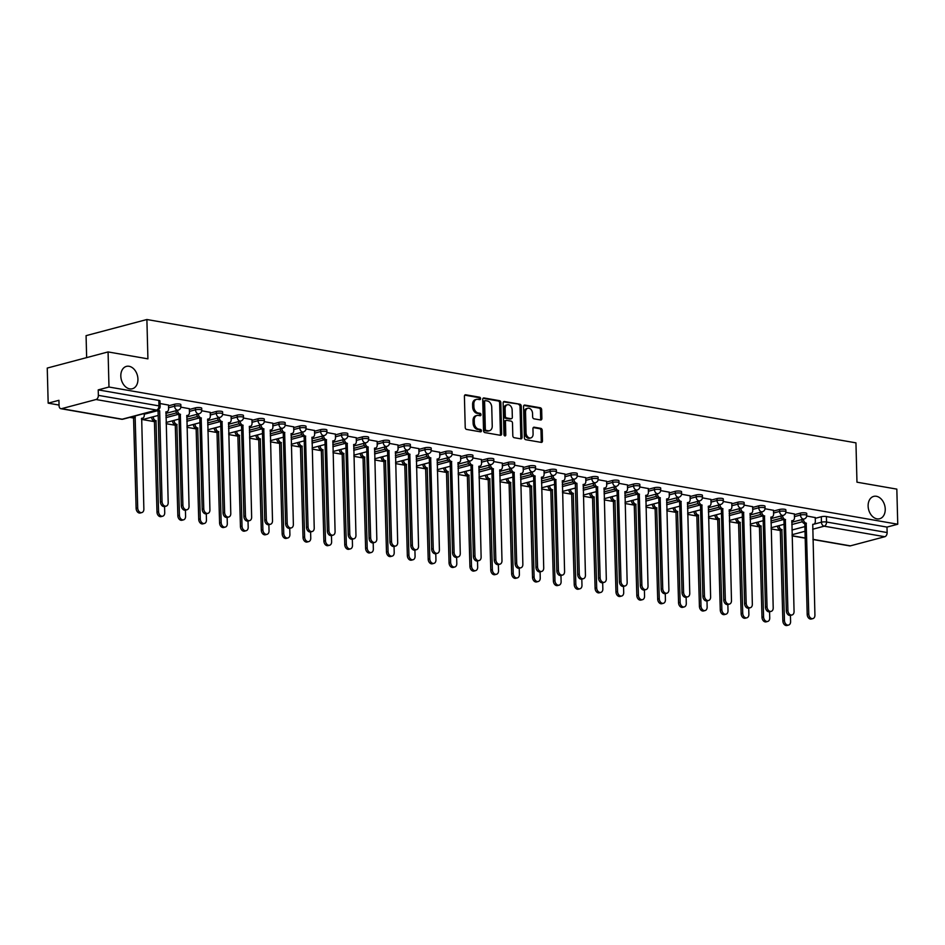 <?xml version="1.0" encoding="UTF-8"?>
<svg xmlns="http://www.w3.org/2000/svg" width="945" height="945" viewBox="0 0 945 945"><rect width="100%" height="100%" fill="white"/><g stroke="black" fill="none" stroke-linecap="round" stroke-linejoin="round"><path stroke-width="1.42" d="M480.58 398.577A1.24 0.898 75.1 0 0 479.623 397.207L465.672 394.786A1.772 1.276 75.1 0 0 464.408 396.286L465.223 427.459A1.772 1.276 75.1 0 0 466.582 429.42L480.532 431.841A1.24 0.898 75.1 0 0 480.473 429.42L478.666 429.101A5.682 4.075 75.1 0 1 474.319 422.828L474.248 420.23A5.682 4.075 75.1 0 1 476.989 415.469A5.682 4.075 75.1 0 1 478.3 415.422L480.107 415.741A1.24 0.898 75.1 0 0 480.048 413.308L478.241 413A5.682 4.075 75.1 0 1 473.894 406.728L473.823 404.129A5.682 4.075 75.1 0 1 476.575 399.369A5.682 4.075 75.1 0 1 477.886 399.322L479.694 399.629A1.24 0.898 75.1 0 0 480.58 398.577M479.221 399.558A1.24 0.898 75.1 0 0 478.406 397.538L464.739 395.152M480.06 431.759A1.24 0.898 75.1 0 0 479.257 429.739L477.449 429.42L478.666 429.101M479.647 415.658A1.24 0.898 75.1 0 0 478.832 413.638L477.024 413.319L478.241 413M868.124 506.083A11.576 8.316 75.1 0 0 879.653 518.758A11.576 8.316 75.1 0 0 885.241 509.06A11.576 8.316 75.1 0 0 873.712 496.385A11.576 8.316 75.1 0 0 868.124 506.083M120.818 376.086A11.576 8.316 75.1 0 0 132.347 388.761A11.576 8.316 75.1 0 0 137.935 379.063A11.576 8.316 75.1 0 0 126.406 366.388A11.576 8.316 75.1 0 0 120.818 376.086M540.623 419.97A1.772 1.276 75.1 0 0 541.887 418.47L541.662 409.728A1.772 1.276 75.1 0 0 540.304 407.767L524.818 405.074A1.772 1.276 75.1 0 0 523.542 406.574L524.369 437.736A1.772 1.276 75.1 0 0 525.727 439.697L541.213 442.39A1.772 1.276 75.1 0 0 542.477 440.89L542.206 430.329A1.772 1.276 75.1 0 0 540.847 428.368L534.22 427.211A1.772 1.276 75.1 0 0 532.945 428.723L533.086 433.956A4.749 3.414 75.1 0 1 530.795 437.937A4.749 3.414 75.1 0 1 526.058 432.739L525.526 412.221A4.749 3.414 75.1 0 1 527.818 408.24A4.749 3.414 75.1 0 1 532.543 413.437L532.637 416.863A1.772 1.276 75.1 0 0 533.996 418.824L540.623 419.97M96.024 399.522L61.602 408.665A3.615 2.386 -80.1 0 1 60.893 408.701A3.615 2.386 -80.1 0 1 59.074 405.783L58.933 400.314L48.171 403.161L47.25 368.066L108.073 351.93L147.916 358.852L146.888 319.516L855.946 442.851L856.973 482.186L896.829 489.12L897.75 524.227L108.982 387.025L98.221 389.883L98.363 395.353L158.949 405.889A3.615 0.791 -1.5 0 1 160.13 406.444L159.988 400.975A3.615 0.791 -1.5 0 0 158.807 400.42L158.949 405.889A3.615 2.386 -80.1 0 1 156.61 410.059L96.024 399.522A3.615 2.386 -80.1 0 0 98.363 395.353M108.073 351.93L108.982 387.025M500.838 402.617A1.772 1.276 75.1 0 0 499.48 400.668L483.994 397.963A1.772 1.276 75.1 0 0 482.718 399.475L483.533 430.636A1.772 1.276 75.1 0 0 484.891 432.597L500.389 435.291A1.772 1.276 75.1 0 0 501.653 433.79L500.838 402.617L499.621 402.948A1.772 1.276 75.1 0 0 498.263 400.987L483.049 398.341M504.406 401.519L519.892 404.212A1.772 1.276 75.1 0 1 521.25 406.173L522.065 437.346A1.772 1.276 75.1 0 1 520.801 438.846L514.174 437.689A1.772 1.276 75.1 0 1 512.816 435.728L512.485 423.088A1.772 1.276 75.1 0 0 511.127 421.127L506.721 420.371A1.772 1.276 75.1 0 0 505.457 421.872L505.799 435.031A1.24 0.898 75.1 0 1 503.968 434.712L503.13 403.019A1.772 1.276 75.1 0 1 504.406 401.519L503.626 401.719M791.792 524.558L802.399 521.735M815.251 518.332L821.299 516.726L821.441 522.195A3.615 0.791 -1.5 0 1 826.544 522.018L887.131 532.555A3.615 2.386 99.9 0 1 884.792 536.725L850.37 545.856A3.615 2.386 99.9 0 1 849.649 545.891L812.948 539.512M48.171 403.161L59.062 405.062M129.808 417.371L133.765 418.056M141.514 419.403L154.626 421.683M166.119 423.679L175.486 425.309M186.98 427.317L196.347 428.935M207.853 430.944L217.208 432.574M228.714 434.57L238.081 436.2M249.574 438.196L258.942 439.827M270.435 441.823L279.803 443.453M291.296 445.461L300.664 447.079M312.157 449.088L321.524 450.718M333.018 452.714L342.385 454.344M353.891 456.34L363.246 457.971M374.752 459.967L384.107 461.597M395.612 463.605L404.98 465.223M416.473 467.232L425.841 468.862M437.334 470.858L446.702 472.488M458.195 474.484L467.562 476.115M479.056 478.111L488.423 479.741M499.917 481.749L509.284 483.367M520.789 485.376L530.145 487.006M541.65 489.002L551.018 490.632M562.511 492.628L571.879 494.259M583.372 496.255L592.739 497.885M604.233 499.893L613.6 501.523M625.094 503.52L634.461 505.15M645.955 507.146L655.322 508.776M666.827 510.772L676.183 512.403M687.688 514.399L697.044 516.029M708.549 518.037L717.916 519.667M729.41 521.664L738.777 523.294M750.271 525.29L759.638 526.92M771.132 528.916L780.499 530.547M86.645 357.612L86.078 335.652L146.888 319.516M897.75 524.227L886.989 527.086L887.131 532.555M168.493 405.074L160.059 403.527M189.354 408.701L180.861 407.141M210.227 412.339L201.734 410.78M231.088 415.965L222.595 414.406M251.949 419.592L243.456 418.033M272.81 423.218L264.316 421.659M293.671 426.845L285.177 425.285M314.531 430.483L306.038 428.924M335.392 434.109L326.899 432.55M356.265 437.736L347.76 436.177M377.126 441.362L368.633 439.803M397.987 444.989L389.494 443.429M418.848 448.627L410.354 447.068M439.708 452.253L431.215 450.694M460.569 455.88L452.076 454.321M481.43 459.506L472.937 457.947M502.303 463.133L493.798 461.573M523.164 466.771L514.671 465.212M544.025 470.397L535.531 468.838M564.886 474.024L556.392 472.465M585.746 477.65L577.253 476.091M606.607 481.277L598.114 479.717M627.468 484.915L618.975 483.356M648.329 488.541L639.836 486.982M669.202 492.168L660.709 490.609M690.063 495.794L681.569 494.235M710.923 499.421L702.43 497.861M731.784 503.059L723.291 501.5M752.645 506.685L744.152 505.126M773.506 510.312L765.013 508.753M794.367 513.938L785.874 512.379M770.931 520.931L781.539 518.108M794.391 514.706L800.439 513.1L800.486 515.037A3.615 0.791 -1.5 0 1 804.455 514.73A3.615 0.791 -1.5 0 1 806.77 515.403L806.723 513.466A3.615 0.791 178.5 0 0 804.408 512.792A3.615 0.791 178.5 0 0 800.439 513.1M750.058 517.293L760.678 514.482M773.53 511.068L779.566 509.473L779.625 511.41A3.615 0.791 -1.5 0 1 783.594 511.103A3.615 0.791 -1.5 0 1 785.909 511.777L785.862 509.839A3.615 0.791 178.5 0 0 783.535 509.166A3.615 0.791 178.5 0 0 779.566 509.473M729.197 513.667L739.817 510.855M752.669 507.441L758.705 505.835L758.764 507.784A3.615 0.791 -1.5 0 1 762.733 507.477A3.615 0.791 -1.5 0 1 765.048 508.15L765.001 506.213A3.615 0.791 178.5 0 0 762.674 505.54A3.615 0.791 178.5 0 0 758.705 505.835M708.337 510.04L718.956 507.229M731.808 503.815L737.844 502.208L737.891 504.146A3.615 0.791 -1.5 0 1 741.872 503.85A3.615 0.791 -1.5 0 1 744.188 504.524L744.14 502.586A3.615 0.791 178.5 0 0 741.813 501.901A3.615 0.791 178.5 0 0 737.844 502.208M687.476 506.414L698.095 503.59M710.947 500.188L716.983 498.582L717.031 500.519A3.615 0.791 -1.5 0 1 721 500.212A3.615 0.791 -1.5 0 1 723.327 500.897L723.279 498.948A3.615 0.791 178.5 0 0 720.952 498.275A3.615 0.791 178.5 0 0 716.983 498.582M666.615 502.787L677.222 499.964M690.074 496.55L696.122 494.956L696.17 496.893A3.615 0.791 -1.5 0 1 700.139 496.586A3.615 0.791 -1.5 0 1 702.466 497.259L702.407 495.322A3.615 0.791 178.5 0 0 700.091 494.648A3.615 0.791 178.5 0 0 696.122 494.956M645.754 499.149L656.362 496.338M669.214 492.924L675.262 491.329L675.309 493.266A3.615 0.791 -1.5 0 1 679.278 492.959A3.615 0.791 -1.5 0 1 681.605 493.633L681.546 491.695A3.615 0.791 178.5 0 0 679.231 491.022A3.615 0.791 178.5 0 0 675.262 491.329M624.893 495.523L635.501 492.711M648.353 489.297L654.401 487.691L654.448 489.64A3.615 0.791 -1.5 0 1 658.417 489.333A3.615 0.791 -1.5 0 1 660.732 490.006L660.685 488.069A3.615 0.791 178.5 0 0 658.37 487.396A3.615 0.791 178.5 0 0 654.401 487.691M604.02 491.896L614.64 489.085M627.492 485.671L633.54 484.064L633.587 486.002A3.615 0.791 -1.5 0 1 637.556 485.706A3.615 0.791 -1.5 0 1 639.871 486.38L639.824 484.442A3.615 0.791 178.5 0 0 637.509 483.757A3.615 0.791 178.5 0 0 633.54 484.064M583.159 488.27L593.779 485.446M606.631 482.044L612.667 480.438L612.726 482.375A3.615 0.791 -1.5 0 1 616.695 482.068A3.615 0.791 -1.5 0 1 619.01 482.753L618.963 480.804A3.615 0.791 178.5 0 0 616.636 480.131A3.615 0.791 178.5 0 0 612.667 480.438M562.299 484.643L572.918 481.82M585.77 478.406L591.806 476.812L591.865 478.749A3.615 0.791 -1.5 0 1 595.834 478.442A3.615 0.791 -1.5 0 1 598.15 479.115L598.102 477.178A3.615 0.791 178.5 0 0 595.775 476.504A3.615 0.791 178.5 0 0 591.806 476.812M541.438 481.005L552.057 478.194M564.909 474.78L570.945 473.185L570.993 475.122A3.615 0.791 -1.5 0 1 574.962 474.815A3.615 0.791 -1.5 0 1 577.289 475.489L577.241 473.551A3.615 0.791 178.5 0 0 574.914 472.878A3.615 0.791 178.5 0 0 570.945 473.185M520.577 477.379L531.184 474.567M544.036 471.153L550.084 469.547L550.132 471.496A3.615 0.791 -1.5 0 1 554.101 471.189A3.615 0.791 -1.5 0 1 556.428 471.862L556.369 469.925A3.615 0.791 178.5 0 0 554.053 469.252A3.615 0.791 178.5 0 0 550.084 469.547M499.716 473.752L510.324 470.941M523.176 467.527L529.224 465.92L529.271 467.858A3.615 0.791 -1.5 0 1 533.24 467.562A3.615 0.791 -1.5 0 1 535.567 468.236L535.508 466.298A3.615 0.791 178.5 0 0 533.193 465.613A3.615 0.791 178.5 0 0 529.224 465.92M478.855 470.126L489.463 467.303M502.315 463.901L508.363 462.294L508.41 464.231A3.615 0.791 -1.5 0 1 512.379 463.924A3.615 0.791 -1.5 0 1 514.694 464.609L514.647 462.66A3.615 0.791 178.5 0 0 512.332 461.987A3.615 0.791 178.5 0 0 508.363 462.294M457.982 466.499L468.602 463.676M481.454 460.262L487.502 458.668L487.549 460.605A3.615 0.791 -1.5 0 1 491.518 460.298A3.615 0.791 -1.5 0 1 493.833 460.971L493.786 459.034A3.615 0.791 178.5 0 0 491.471 458.36A3.615 0.791 178.5 0 0 487.502 458.668M437.122 462.861L447.741 460.05M460.593 456.636L466.629 455.041L466.688 456.978A3.615 0.791 -1.5 0 1 470.657 456.671A3.615 0.791 -1.5 0 1 472.972 457.345L472.925 455.407A3.615 0.791 178.5 0 0 470.598 454.734A3.615 0.791 178.5 0 0 466.629 455.041M416.261 459.235L426.88 456.423M439.732 453.009L445.768 451.403L445.827 453.352A3.615 0.791 -1.5 0 1 449.796 453.045A3.615 0.791 -1.5 0 1 452.112 453.718L452.064 451.781A3.615 0.791 178.5 0 0 449.737 451.096A3.615 0.791 178.5 0 0 445.768 451.403M395.4 455.608L406.019 452.797M418.871 449.383L424.907 447.776L424.955 449.714A3.615 0.791 -1.5 0 1 428.924 449.418A3.615 0.791 -1.5 0 1 431.251 450.092L431.204 448.143A3.615 0.791 178.5 0 0 428.876 447.469A3.615 0.791 178.5 0 0 424.907 447.776M374.539 451.982L385.158 449.159M398.01 445.756L404.047 444.15L404.094 446.087A3.615 0.791 -1.5 0 1 408.063 445.78A3.615 0.791 -1.5 0 1 410.39 446.465L410.343 444.516A3.615 0.791 178.5 0 0 408.016 443.843A3.615 0.791 178.5 0 0 404.047 444.15M353.678 448.355L364.286 445.532M377.138 442.118L383.186 440.524L383.233 442.461A3.615 0.791 -1.5 0 1 387.202 442.154A3.615 0.791 -1.5 0 1 389.529 442.827L389.47 440.89A3.615 0.791 178.5 0 0 387.155 440.216A3.615 0.791 178.5 0 0 383.186 440.524M332.817 444.717L343.425 441.906M356.277 438.492L362.325 436.897L362.372 438.834A3.615 0.791 -1.5 0 1 366.341 438.527A3.615 0.791 -1.5 0 1 368.668 439.201L368.609 437.263A3.615 0.791 178.5 0 0 366.294 436.59A3.615 0.791 178.5 0 0 362.325 436.897M311.956 441.091L322.564 438.279M335.416 434.865L341.464 433.259L341.511 435.208A3.615 0.791 -1.5 0 1 345.48 434.901A3.615 0.791 -1.5 0 1 347.795 435.574L347.748 433.637A3.615 0.791 178.5 0 0 345.433 432.952A3.615 0.791 178.5 0 0 341.464 433.259M291.084 437.464L301.703 434.641M314.555 431.239L320.591 429.632L320.65 431.57A3.615 0.791 -1.5 0 1 324.619 431.274A3.615 0.791 -1.5 0 1 326.935 431.948L326.887 429.999A3.615 0.791 178.5 0 0 324.56 429.325A3.615 0.791 178.5 0 0 320.591 429.632M270.223 433.838L280.842 431.014M293.694 427.612L299.73 426.006L299.789 427.943A3.615 0.791 -1.5 0 1 303.758 427.636A3.615 0.791 -1.5 0 1 306.074 428.321L306.026 426.372A3.615 0.791 178.5 0 0 303.699 425.699A3.615 0.791 178.5 0 0 299.73 426.006M249.362 430.211L259.981 427.388M272.833 423.974L278.87 422.38L278.917 424.317A3.615 0.791 -1.5 0 1 282.898 424.01A3.615 0.791 -1.5 0 1 285.213 424.683L285.166 422.746A3.615 0.791 178.5 0 0 282.838 422.072A3.615 0.791 178.5 0 0 278.87 422.38M228.501 426.573L239.12 423.762M251.972 420.348L258.009 418.741L258.056 420.69A3.615 0.791 -1.5 0 1 262.025 420.383A3.615 0.791 -1.5 0 1 264.352 421.057L264.305 419.119A3.615 0.791 178.5 0 0 261.978 418.446A3.615 0.791 178.5 0 0 258.009 418.741M207.64 422.947L218.248 420.135M231.1 416.721L237.148 415.115L237.195 417.064A3.615 0.791 -1.5 0 1 241.164 416.757A3.615 0.791 -1.5 0 1 243.491 417.43L243.432 415.493A3.615 0.791 178.5 0 0 241.117 414.808A3.615 0.791 178.5 0 0 237.148 415.115M186.779 419.32L197.387 416.497M210.239 413.095L216.287 411.488L216.334 413.426A3.615 0.791 -1.5 0 1 220.303 413.13A3.615 0.791 -1.5 0 1 222.63 413.804L222.571 411.855A3.615 0.791 178.5 0 0 220.256 411.181A3.615 0.791 178.5 0 0 216.287 411.488M165.918 415.694L176.526 412.87M189.378 409.468L195.426 407.862L195.473 409.799A3.615 0.791 -1.5 0 1 199.442 409.492A3.615 0.791 -1.5 0 1 201.757 410.177L201.71 408.228A3.615 0.791 178.5 0 0 199.395 407.555A3.615 0.791 178.5 0 0 195.426 407.862M168.517 405.83L174.565 404.236L174.612 406.173A3.615 0.791 -1.5 0 1 178.581 405.866A3.615 0.791 -1.5 0 1 180.897 406.539L180.849 404.602A3.615 0.791 178.5 0 0 178.534 403.928A3.615 0.791 178.5 0 0 174.565 404.236M815.24 517.577L806.735 516.005M886.989 527.086L826.402 516.549A3.615 0.791 178.5 0 0 821.299 516.726M98.221 389.883L158.807 400.42M476.575 399.369L475.359 399.688A5.682 4.075 75.1 0 0 472.606 404.448L473.823 404.129M477.024 413.319A5.682 4.075 75.1 0 1 472.677 407.047L472.606 404.448M476.989 415.469L475.772 415.8A5.682 4.075 75.1 0 0 473.032 420.56L474.248 420.23M477.449 429.42A5.682 4.075 75.1 0 1 473.102 423.147L473.032 420.56M500.106 435.243A1.772 1.276 75.1 0 0 500.437 434.109L499.621 402.948M485.494 400.645A1.24 0.898 75.1 0 0 484.608 401.696L485.328 429.054A1.24 0.898 75.1 0 0 486.273 430.424L488.175 430.755A5.682 4.075 75.1 0 0 489.486 430.707A5.682 4.075 75.1 0 0 492.239 425.947L491.743 407.248A5.682 4.075 75.1 0 0 487.396 400.975L485.494 400.645M484.277 400.963A1.24 0.898 75.1 0 0 483.391 402.015L484.608 401.696M489.486 430.707L488.281 431.026A5.682 4.075 75.1 0 1 486.958 431.085L485.057 430.755A1.24 0.898 75.1 0 1 484.112 429.373L483.391 402.015M503.461 401.885L519.892 404.212M520.518 438.799A1.772 1.276 75.1 0 0 520.849 437.665L520.034 406.492A1.772 1.276 75.1 0 0 518.675 404.531M505.504 420.69A1.772 1.276 75.1 0 0 504.24 422.191L504.583 435.35L505.799 435.031M512.143 409.976A4.749 3.414 75.1 0 0 507.406 404.779A4.749 3.414 75.1 0 0 505.114 408.748L505.303 415.977A1.772 1.276 75.1 0 0 506.662 417.938L511.056 418.706A1.772 1.276 75.1 0 0 512.332 417.206L512.143 409.976M507.406 404.779L506.189 405.098A4.749 3.414 75.1 0 0 503.898 409.079L505.114 408.748M510.619 418.824A1.772 1.276 75.1 0 1 509.839 419.025L505.445 418.269A1.772 1.276 75.1 0 1 504.087 416.308L503.898 409.079M527.818 408.24L526.601 408.559A4.749 3.414 75.1 0 0 524.31 412.54L525.526 412.221M530.795 437.937L529.578 438.256A4.749 3.414 75.1 0 1 524.841 433.058L524.31 412.54M540.93 442.343A1.772 1.276 75.1 0 0 541.261 441.209L540.989 430.648A1.772 1.276 75.1 0 0 539.63 428.687L533.275 427.589M540.339 419.923A1.772 1.276 75.1 0 0 540.67 418.789L540.445 410.047A1.772 1.276 75.1 0 0 539.087 408.086L523.873 405.44M133.682 416.332A3.615 2.599 75.1 0 0 135.135 417.135L137.71 508.008A4.158 2.989 75.1 0 0 141.856 512.568A4.158 2.989 75.1 0 0 143.864 509.083L141.679 418.269A3.615 2.599 75.1 0 0 142.518 418.233A3.615 2.599 75.1 0 0 144.266 415.209L144.219 413.544M141.856 512.568L140.273 512.993A4.158 2.989 -104.9 0 1 136.127 508.434L133.552 417.548A3.615 2.599 -104.9 0 1 132.111 416.757M133.753 417.584L135.336 417.17M157.98 409.846A3.615 2.599 75.1 0 0 159.457 410.673L157.874 411.099A3.615 2.599 -104.9 0 1 156.433 410.295M159.658 410.709L162.044 501.559A4.158 2.989 75.1 0 0 166.178 506.118L164.595 506.532A4.158 2.989 -104.9 0 1 160.461 501.984L158.075 411.134M166.178 506.118A4.158 2.989 75.1 0 0 168.186 502.634L166.013 411.819A3.615 2.599 75.1 0 0 166.852 411.784A3.615 2.599 75.1 0 0 168.588 408.748L168.493 404.992M162.717 516.194L161.134 516.62A4.158 2.989 -104.9 0 1 156.988 512.06L154.413 421.175A3.615 2.599 -104.9 0 1 151.649 417.182L153.232 416.769A3.615 2.599 75.1 0 0 155.996 420.761L158.571 511.647A4.158 2.989 75.1 0 0 162.717 516.194A4.158 2.989 75.1 0 0 164.725 512.71L164.56 506.544M154.614 421.21L156.197 420.797M183.578 519.821L181.995 520.246A4.158 2.989 -104.9 0 1 177.849 515.686L175.274 424.801A3.615 2.599 -104.9 0 1 172.51 420.808L174.093 420.395A3.615 2.599 75.1 0 0 176.857 424.388L179.432 515.273A4.158 2.989 75.1 0 0 183.578 519.821A4.158 2.989 75.1 0 0 185.586 516.336L185.421 510.17M175.475 424.837L177.058 424.423M180.519 414.335L178.735 414.725A3.615 2.599 -104.9 0 1 175.971 410.732L177.554 410.307A3.615 2.599 75.1 0 0 180.318 414.3L182.905 505.185A4.158 2.989 75.1 0 0 187.039 509.745A4.158 2.989 75.1 0 0 189.047 506.26L186.874 415.446A3.615 2.599 75.1 0 0 187.712 415.41A3.615 2.599 75.1 0 0 189.461 412.386L189.354 408.618M187.039 509.745L185.456 510.158A4.158 2.989 -104.9 0 1 181.322 505.61L178.936 414.76M201.379 417.962L199.608 418.351A3.615 2.599 -104.9 0 1 196.832 414.359L198.415 413.934A3.615 2.599 75.1 0 0 201.179 417.938L203.766 508.812A4.158 2.989 75.1 0 0 207.9 513.371A4.158 2.989 75.1 0 0 209.92 509.887L207.735 419.072A3.615 2.599 75.1 0 0 208.573 419.037A3.615 2.599 75.1 0 0 210.322 416.013L210.215 412.256M204.439 523.459L202.856 523.873A4.158 2.989 -104.9 0 1 198.722 519.325L196.135 428.439A3.615 2.599 -104.9 0 1 193.371 424.447L194.953 424.021A3.615 2.599 75.1 0 0 197.718 428.014L200.293 518.899A4.158 2.989 75.1 0 0 204.439 523.459A4.158 2.989 75.1 0 0 206.447 519.974L206.293 513.796A4.158 2.989 -104.9 0 1 202.183 509.237L199.808 418.387M196.336 428.475L197.918 428.05M225.3 527.086L223.717 527.499A4.158 2.989 -104.9 0 1 219.583 522.951L216.996 432.066A3.615 2.599 -104.9 0 1 214.232 428.073L215.814 427.648A3.615 2.599 75.1 0 0 218.578 431.641L221.165 522.526A4.158 2.989 75.1 0 0 225.3 527.086A4.158 2.989 75.1 0 0 227.308 523.601L227.154 517.435M217.196 432.101L218.779 431.676M246.161 530.712L244.59 531.137A4.158 2.989 -104.9 0 1 240.443 526.578L237.857 435.692A3.615 2.599 -104.9 0 1 235.092 431.7L236.675 431.286A3.615 2.599 75.1 0 0 239.439 435.279L242.026 526.152A4.158 2.989 75.1 0 0 246.161 530.712A4.158 2.989 75.1 0 0 248.181 527.227L248.015 521.061M238.057 435.728L239.64 435.314M222.252 421.6L220.468 421.978A3.615 2.599 -104.9 0 1 217.693 417.985L219.275 417.572A3.615 2.599 75.1 0 0 222.051 421.564L224.626 512.45A4.158 2.989 75.1 0 0 228.773 516.998A4.158 2.989 75.1 0 0 230.781 513.513L228.595 422.698A3.615 2.599 75.1 0 0 229.434 422.663A3.615 2.599 75.1 0 0 231.182 419.639L231.088 415.883M228.773 516.998L227.19 517.423A4.158 2.989 -104.9 0 1 223.044 512.863L220.669 422.013M243.113 425.226L241.329 425.604A3.615 2.599 -104.9 0 1 238.565 421.612L240.136 421.198A3.615 2.599 75.1 0 0 242.912 425.191L245.487 516.076A4.158 2.989 75.1 0 0 249.634 520.624A4.158 2.989 75.1 0 0 251.642 517.139L249.456 426.325A3.615 2.599 75.1 0 0 250.295 426.301A3.615 2.599 75.1 0 0 252.043 423.265L251.949 419.509M249.634 520.624L248.051 521.049A4.158 2.989 -104.9 0 1 243.904 516.49L241.53 425.64M263.974 428.853L262.19 429.243A3.615 2.599 -104.9 0 1 259.426 425.25L261.009 424.825A3.615 2.599 75.1 0 0 263.773 428.817L266.348 519.703A4.158 2.989 75.1 0 0 270.494 524.262A4.158 2.989 75.1 0 0 272.503 520.778L270.329 429.963A3.615 2.599 75.1 0 0 271.156 429.928A3.615 2.599 75.1 0 0 272.904 426.892L272.81 423.136M270.494 524.262L268.912 524.676A4.158 2.989 -104.9 0 1 264.765 520.128L262.391 429.278M267.033 534.338L265.45 534.764A4.158 2.989 -104.9 0 1 261.304 530.204L258.729 439.319A3.615 2.599 -104.9 0 1 255.953 435.326L257.536 434.913A3.615 2.599 75.1 0 0 260.3 438.905L262.887 529.791A4.158 2.989 75.1 0 0 267.033 534.338A4.158 2.989 75.1 0 0 269.041 530.854L268.876 524.688M258.93 439.354L260.501 438.941M284.835 432.479L283.051 432.869A3.615 2.599 -104.9 0 1 280.287 428.876L281.87 428.451A3.615 2.599 75.1 0 0 284.634 432.444L287.209 523.329A4.158 2.989 75.1 0 0 291.355 527.889A4.158 2.989 75.1 0 0 293.363 524.404L291.19 433.59A3.615 2.599 75.1 0 0 292.017 433.554A3.615 2.599 75.1 0 0 293.765 430.53L293.671 426.762M287.894 537.965L286.311 538.39A4.158 2.989 -104.9 0 1 282.165 533.831L279.59 442.957A3.615 2.599 -104.9 0 1 276.826 438.952L278.397 438.539A3.615 2.599 75.1 0 0 281.173 442.532L283.748 533.417A4.158 2.989 75.1 0 0 287.894 537.965A4.158 2.989 75.1 0 0 289.902 534.48L289.737 528.314A4.158 2.989 -104.9 0 1 285.626 523.754L283.252 432.904M279.791 442.981L281.374 442.567M305.696 436.117L303.912 436.495A3.615 2.599 -104.9 0 1 301.148 432.503L302.731 432.078A3.615 2.599 75.1 0 0 305.495 436.082L308.07 526.956A4.158 2.989 75.1 0 0 312.216 531.515A4.158 2.989 75.1 0 0 314.224 528.031L312.051 437.216A3.615 2.599 75.1 0 0 312.889 437.181A3.615 2.599 75.1 0 0 314.626 434.157L314.531 430.4M308.755 541.603L307.172 542.017A4.158 2.989 -104.9 0 1 303.026 537.469L300.451 446.583A3.615 2.599 -104.9 0 1 297.687 442.591L299.27 442.165A3.615 2.599 75.1 0 0 302.034 446.158L304.609 537.043A4.158 2.989 75.1 0 0 308.755 541.603A4.158 2.989 75.1 0 0 310.763 538.118L310.598 531.94A4.158 2.989 -104.9 0 1 306.499 527.381L304.113 436.531M300.652 446.619L302.235 446.194M326.557 439.744L324.773 440.122A3.615 2.599 -104.9 0 1 322.009 436.129L323.592 435.716A3.615 2.599 75.1 0 0 326.356 439.708L328.943 530.594A4.158 2.989 75.1 0 0 333.077 535.142A4.158 2.989 75.1 0 0 335.085 531.657L332.912 440.842A3.615 2.599 75.1 0 0 333.75 440.819A3.615 2.599 75.1 0 0 335.499 437.783L335.392 434.027M333.077 535.142L331.494 535.567A4.158 2.989 -104.9 0 1 327.36 531.007L324.974 440.157M329.616 545.23L328.033 545.643A4.158 2.989 -104.9 0 1 323.887 541.095L321.312 450.21A3.615 2.599 -104.9 0 1 318.548 446.217L320.131 445.792A3.615 2.599 75.1 0 0 322.895 449.785L325.47 540.67A4.158 2.989 75.1 0 0 329.616 545.23A4.158 2.989 75.1 0 0 331.624 541.745L331.459 535.579M321.513 450.245L323.095 449.82M347.417 443.37L345.634 443.748A3.615 2.599 -104.9 0 1 342.87 439.756L344.452 439.342A3.615 2.599 75.1 0 0 347.217 443.335L349.804 534.22A4.158 2.989 75.1 0 0 353.938 538.768A4.158 2.989 75.1 0 0 355.958 535.283L353.773 444.469A3.615 2.599 75.1 0 0 354.611 444.445A3.615 2.599 75.1 0 0 356.359 441.409L356.253 437.653M353.938 538.768L352.367 539.193A4.158 2.989 -104.9 0 1 348.221 534.634L345.835 443.784M350.477 548.856L348.894 549.281A4.158 2.989 -104.9 0 1 344.76 544.722L342.173 453.836A3.615 2.599 -104.9 0 1 339.409 449.844L340.991 449.43A3.615 2.599 75.1 0 0 343.756 453.423L346.331 544.296A4.158 2.989 75.1 0 0 350.477 548.856A4.158 2.989 75.1 0 0 352.485 545.371L352.331 539.205M342.373 453.872L343.956 453.458M368.278 446.997L366.506 447.387A3.615 2.599 -104.9 0 1 363.731 443.394L365.313 442.969A3.615 2.599 75.1 0 0 368.077 446.961L370.664 537.847A4.158 2.989 75.1 0 0 374.811 542.406A4.158 2.989 75.1 0 0 376.819 538.922L374.633 448.107A3.615 2.599 75.1 0 0 375.472 448.072A3.615 2.599 75.1 0 0 377.22 445.036L377.126 441.28M371.338 552.482L369.755 552.908A4.158 2.989 -104.9 0 1 365.62 548.348L363.034 457.463A3.615 2.599 -104.9 0 1 360.269 453.47L361.852 453.057A3.615 2.599 75.1 0 0 364.616 457.049L367.203 547.935A4.158 2.989 75.1 0 0 371.338 552.482A4.158 2.989 75.1 0 0 373.346 548.998L373.192 542.832A4.158 2.989 -104.9 0 1 369.082 538.272L366.707 447.422M363.234 457.498L364.817 457.085M389.151 450.623L387.367 451.013A3.615 2.599 -104.9 0 1 384.603 447.02L386.174 446.595A3.615 2.599 75.1 0 0 388.95 450.588L391.525 541.473A4.158 2.989 75.1 0 0 395.671 546.033A4.158 2.989 75.1 0 0 397.68 542.548L395.494 451.734A3.615 2.599 75.1 0 0 396.333 451.698A3.615 2.599 75.1 0 0 398.081 448.674L397.987 444.906M392.199 556.121L390.616 556.534A4.158 2.989 -104.9 0 1 386.481 551.974L383.894 461.101A3.615 2.599 -104.9 0 1 381.13 457.096L382.713 456.683A3.615 2.599 75.1 0 0 385.477 460.676L388.064 551.561A4.158 2.989 75.1 0 0 392.199 556.121A4.158 2.989 75.1 0 0 394.207 552.624L394.053 546.458A4.158 2.989 -104.9 0 1 389.942 541.898L387.568 451.048M384.095 461.125L385.678 460.711M410.012 454.261L408.228 454.639A3.615 2.599 -104.9 0 1 405.464 450.647L407.047 450.233A3.615 2.599 75.1 0 0 409.811 454.226L412.386 545.1A4.158 2.989 75.1 0 0 416.532 549.659A4.158 2.989 75.1 0 0 418.54 546.175L416.367 455.36A3.615 2.599 75.1 0 0 417.194 455.325A3.615 2.599 75.1 0 0 418.942 452.301L418.848 448.544M416.532 549.659L414.949 550.084A4.158 2.989 -104.9 0 1 410.803 545.525L408.429 454.675M413.059 559.747L411.488 560.161A4.158 2.989 -104.9 0 1 407.342 555.613L404.767 464.727A3.615 2.599 -104.9 0 1 401.991 460.735L403.574 460.309A3.615 2.599 75.1 0 0 406.338 464.302L408.925 555.188A4.158 2.989 75.1 0 0 413.059 559.747A4.158 2.989 75.1 0 0 415.079 556.262L414.914 550.084M404.968 464.763L406.539 464.338M430.873 457.888L429.089 458.266A3.615 2.599 -104.9 0 1 426.325 454.273L427.908 453.86A3.615 2.599 75.1 0 0 430.672 457.853L433.247 548.738A4.158 2.989 75.1 0 0 437.393 553.286A4.158 2.989 75.1 0 0 439.401 549.801L437.228 458.986A3.615 2.599 75.1 0 0 438.055 458.963A3.615 2.599 75.1 0 0 439.803 455.927L439.708 452.171M437.393 553.286L435.81 553.711A4.158 2.989 -104.9 0 1 431.664 549.151L429.29 458.301M433.932 563.374L432.349 563.787A4.158 2.989 -104.9 0 1 428.203 559.239L425.628 468.354A3.615 2.599 -104.9 0 1 422.852 464.361L424.435 463.936A3.615 2.599 75.1 0 0 427.211 467.929L429.786 558.814A4.158 2.989 75.1 0 0 433.932 563.374A4.158 2.989 75.1 0 0 435.94 559.889L435.775 553.723M425.829 468.389L427.412 467.964M451.734 461.514L449.95 461.892A3.615 2.599 -104.9 0 1 447.186 457.9L448.769 457.486A3.615 2.599 75.1 0 0 451.533 461.479L454.108 552.364A4.158 2.989 75.1 0 0 458.254 556.912A4.158 2.989 75.1 0 0 460.262 553.427L458.089 462.613A3.615 2.599 75.1 0 0 458.916 462.589A3.615 2.599 75.1 0 0 460.664 459.553L460.569 455.797M458.254 556.912L456.671 557.337A4.158 2.989 -104.9 0 1 452.537 552.778L450.151 461.928M445.296 467.562L445.296 467.574A3.615 2.599 75.1 0 0 448.072 471.567L450.647 562.44A4.158 2.989 75.1 0 0 454.793 567A4.158 2.989 75.1 0 0 456.801 563.515L456.636 557.349M454.793 567L453.21 567.425A4.158 2.989 -104.9 0 1 449.064 562.866L446.489 471.98A3.615 2.599 -104.9 0 1 443.725 467.988L445.296 467.574M446.69 472.016L448.273 471.602M472.594 465.141L470.811 465.531A3.615 2.599 -104.9 0 1 468.047 461.538L469.63 461.113A3.615 2.599 75.1 0 0 472.394 465.105L474.981 555.991A4.158 2.989 75.1 0 0 479.115 560.55A4.158 2.989 75.1 0 0 481.123 557.066L478.95 466.251A3.615 2.599 75.1 0 0 479.788 466.216A3.615 2.599 75.1 0 0 481.537 463.18L481.43 459.424M475.654 570.626L474.071 571.052A4.158 2.989 -104.9 0 1 469.925 566.492L467.35 475.607A3.615 2.599 -104.9 0 1 464.586 471.614L466.168 471.201A3.615 2.599 75.1 0 0 468.933 475.193L471.508 566.079A4.158 2.989 75.1 0 0 475.654 570.626A4.158 2.989 75.1 0 0 477.662 567.142L477.497 560.976A4.158 2.989 -104.9 0 1 473.398 556.416L471.012 465.566M467.551 475.642L469.133 475.229M493.455 468.767L491.672 469.157A3.615 2.599 -104.9 0 1 488.908 465.164L490.49 464.739A3.615 2.599 75.1 0 0 493.255 468.732L495.841 559.617A4.158 2.989 75.1 0 0 499.976 564.177A4.158 2.989 75.1 0 0 501.984 560.692L499.81 469.878A3.615 2.599 75.1 0 0 500.649 469.842A3.615 2.599 75.1 0 0 502.397 466.818L502.291 463.05M499.976 564.177L498.405 564.59A4.158 2.989 -104.9 0 1 494.259 560.042L491.872 469.192M496.515 574.265L494.932 574.678A4.158 2.989 -104.9 0 1 490.786 570.118L488.211 479.245A3.615 2.599 -104.9 0 1 485.446 475.24L487.029 474.827A3.615 2.599 75.1 0 0 489.793 478.82L492.369 569.705A4.158 2.989 75.1 0 0 496.515 574.265A4.158 2.989 75.1 0 0 498.523 570.768L498.358 564.602M488.411 479.28L489.994 478.855M514.316 472.405L512.544 472.783A3.615 2.599 -104.9 0 1 509.768 468.791L511.351 468.377A3.615 2.599 75.1 0 0 514.115 472.37L516.702 563.244A4.158 2.989 75.1 0 0 520.849 567.803A4.158 2.989 75.1 0 0 522.857 564.319L520.671 473.504A3.615 2.599 75.1 0 0 521.51 473.469A3.615 2.599 75.1 0 0 523.258 470.445L523.152 466.688M520.849 567.803L519.266 568.228A4.158 2.989 -104.9 0 1 515.119 563.669L512.745 472.819M517.376 577.891L515.793 578.305A4.158 2.989 -104.9 0 1 511.658 573.757L509.071 482.871A3.615 2.599 -104.9 0 1 506.307 478.879L507.89 478.453A3.615 2.599 75.1 0 0 510.654 482.446L513.23 573.332A4.158 2.989 75.1 0 0 517.376 577.891A4.158 2.989 75.1 0 0 519.384 574.406L519.23 568.228M509.272 482.907L510.855 482.482M535.189 476.032L533.405 476.41A3.615 2.599 -104.9 0 1 530.629 472.417L532.212 472.004A3.615 2.599 75.1 0 0 534.988 475.996L537.563 566.882A4.158 2.989 75.1 0 0 541.709 571.43A4.158 2.989 75.1 0 0 543.718 567.945L541.532 477.13A3.615 2.599 75.1 0 0 542.371 477.107A3.615 2.599 75.1 0 0 544.119 474.071L544.025 470.315M541.709 571.43L540.127 571.855A4.158 2.989 -104.9 0 1 535.98 567.295L533.606 476.445M538.237 581.518L536.654 581.931A4.158 2.989 -104.9 0 1 532.519 577.383L529.932 486.498A3.615 2.599 -104.9 0 1 527.168 482.505L528.751 482.08A3.615 2.599 75.1 0 0 531.515 486.073L534.102 576.958A4.158 2.989 75.1 0 0 538.237 581.518A4.158 2.989 75.1 0 0 540.245 578.033L540.091 571.867M530.133 486.533L531.716 486.108M556.05 479.658L554.266 480.048A3.615 2.599 -104.9 0 1 551.502 476.044L553.073 475.63A3.615 2.599 75.1 0 0 555.849 479.623L558.424 570.508A4.158 2.989 75.1 0 0 562.57 575.056A4.158 2.989 75.1 0 0 564.578 571.571L562.393 480.757A3.615 2.599 75.1 0 0 563.232 480.733A3.615 2.599 75.1 0 0 564.98 477.697L564.886 473.941M559.097 585.144L557.526 585.569A4.158 2.989 -104.9 0 1 553.38 581.01L550.805 490.124A3.615 2.599 -104.9 0 1 548.029 486.132L549.612 485.718A3.615 2.599 75.1 0 0 552.376 489.711L554.963 580.596A4.158 2.989 75.1 0 0 559.097 585.144A4.158 2.989 75.1 0 0 561.117 581.659L560.952 575.493A4.158 2.989 -104.9 0 1 556.841 570.922L554.467 480.072M550.994 490.16L552.577 489.746M572.363 479.682L573.946 479.257A3.615 2.599 75.1 0 0 576.71 483.249L575.127 483.675A3.615 2.599 -104.9 0 1 572.363 479.682L572.363 479.67M579.97 588.77L578.387 589.196A4.158 2.989 -104.9 0 1 574.241 584.636L571.666 493.751A3.615 2.599 -104.9 0 1 568.89 489.758L570.473 489.345A3.615 2.599 75.1 0 0 573.249 493.337L575.824 584.223A4.158 2.989 75.1 0 0 579.97 588.77A4.158 2.989 75.1 0 0 581.978 585.286L581.813 579.12A4.158 2.989 -104.9 0 1 577.702 574.56L575.328 483.71M576.911 483.285L579.285 574.135A4.158 2.989 75.1 0 0 583.431 578.694A4.158 2.989 75.1 0 0 585.439 575.21L583.266 484.395A3.615 2.599 75.1 0 0 584.093 484.36A3.615 2.599 75.1 0 0 585.841 481.324L585.746 477.568M571.867 493.786L573.438 493.373M597.772 486.911L595.988 487.301A3.615 2.599 -104.9 0 1 593.224 483.308L594.807 482.883A3.615 2.599 75.1 0 0 597.571 486.876L600.146 577.761A4.158 2.989 75.1 0 0 604.292 582.321A4.158 2.989 75.1 0 0 606.3 578.836L604.127 488.022A3.615 2.599 75.1 0 0 604.954 487.986A3.615 2.599 75.1 0 0 606.702 484.962L606.607 481.194M604.292 582.321L602.709 582.734A4.158 2.989 -104.9 0 1 598.563 578.186L596.189 487.336M600.831 592.409L599.248 592.822A4.158 2.989 -104.9 0 1 595.102 588.262L592.527 497.389A3.615 2.599 -104.9 0 1 589.763 493.396L591.334 492.971A3.615 2.599 75.1 0 0 594.11 496.964L596.685 587.849A4.158 2.989 75.1 0 0 600.831 592.409A4.158 2.989 75.1 0 0 602.839 588.924L602.674 582.746M592.728 497.424L594.31 496.999M618.632 490.549L616.849 490.928A3.615 2.599 -104.9 0 1 614.085 486.935L615.668 486.521A3.615 2.599 75.1 0 0 618.432 490.514L621.007 581.388A4.158 2.989 75.1 0 0 625.153 585.947A4.158 2.989 75.1 0 0 627.161 582.463L624.988 491.648A3.615 2.599 75.1 0 0 625.826 491.613A3.615 2.599 75.1 0 0 627.563 488.589L627.468 484.832M625.153 585.947L623.57 586.372A4.158 2.989 -104.9 0 1 619.436 581.813L617.05 490.963M621.692 596.035L620.109 596.449A4.158 2.989 -104.9 0 1 615.963 591.901L613.388 501.015A3.615 2.599 -104.9 0 1 610.624 497.023L612.206 496.597A3.615 2.599 75.1 0 0 614.971 500.59L617.546 591.476A4.158 2.989 75.1 0 0 621.692 596.035A4.158 2.989 75.1 0 0 623.7 592.55L623.535 586.372M613.589 501.051L615.171 500.626M639.493 494.176L637.71 494.554A3.615 2.599 -104.9 0 1 634.945 490.561L636.528 490.148A3.615 2.599 75.1 0 0 639.293 494.14L641.879 585.026A4.158 2.989 75.1 0 0 646.014 589.574A4.158 2.989 75.1 0 0 648.022 586.089L645.848 495.274A3.615 2.599 75.1 0 0 646.687 495.251A3.615 2.599 75.1 0 0 648.435 492.215L648.329 488.459M646.014 589.574L644.431 589.999A4.158 2.989 -104.9 0 1 640.297 585.439L637.91 494.589M642.553 599.662L640.97 600.075A4.158 2.989 -104.9 0 1 636.824 595.527L634.249 504.642A3.615 2.599 -104.9 0 1 631.484 500.649L633.067 500.224A3.615 2.599 75.1 0 0 635.831 504.217L638.407 595.102A4.158 2.989 75.1 0 0 642.553 599.662A4.158 2.989 75.1 0 0 644.561 596.177L644.395 590.011M634.449 504.677L636.032 504.252M660.354 497.802L658.582 498.192A3.615 2.599 -104.9 0 1 655.806 494.188L657.389 493.774A3.615 2.599 75.1 0 0 660.153 497.767L662.74 588.652A4.158 2.989 75.1 0 0 666.875 593.212A4.158 2.989 75.1 0 0 668.895 589.715L666.709 498.913A3.615 2.599 75.1 0 0 667.548 498.877A3.615 2.599 75.1 0 0 669.296 495.841L669.19 492.085M663.414 603.288L661.831 603.713A4.158 2.989 -104.9 0 1 657.696 599.154L655.109 508.268A3.615 2.599 -104.9 0 1 652.345 504.276L653.928 503.862A3.615 2.599 75.1 0 0 656.692 507.855L659.267 598.74A4.158 2.989 75.1 0 0 663.414 603.288A4.158 2.989 75.1 0 0 665.422 599.803L665.268 593.637A4.158 2.989 -104.9 0 1 661.157 589.066L658.783 498.216M655.31 508.304L656.893 507.89M681.227 501.429L679.443 501.819A3.615 2.599 -104.9 0 1 676.667 497.826L678.25 497.401A3.615 2.599 75.1 0 0 681.026 501.393L683.601 592.279A4.158 2.989 75.1 0 0 687.747 596.838A4.158 2.989 75.1 0 0 689.755 593.354L687.57 502.539A3.615 2.599 75.1 0 0 688.409 502.504A3.615 2.599 75.1 0 0 690.157 499.468L690.063 495.712M687.747 596.838L686.164 597.252A4.158 2.989 -104.9 0 1 682.018 592.704L679.644 501.854M684.274 606.914L682.692 607.34A4.158 2.989 -104.9 0 1 678.557 602.78L675.97 511.895A3.615 2.599 -104.9 0 1 673.206 507.902L674.789 507.489A3.615 2.599 75.1 0 0 677.553 511.481L680.14 602.367A4.158 2.989 75.1 0 0 684.274 606.914A4.158 2.989 75.1 0 0 686.283 603.43L686.129 597.264M676.171 511.93L677.754 511.517M702.088 505.055L700.304 505.445A3.615 2.599 -104.9 0 1 697.54 501.452L699.111 501.027A3.615 2.599 75.1 0 0 701.887 505.02L704.462 595.905A4.158 2.989 75.1 0 0 708.608 600.465A4.158 2.989 75.1 0 0 710.616 596.98L708.431 506.166A3.615 2.599 75.1 0 0 709.27 506.13A3.615 2.599 75.1 0 0 711.018 503.106L710.923 499.338M708.608 600.465L707.025 600.878A4.158 2.989 -104.9 0 1 702.879 596.33L700.505 505.481M705.135 610.553L703.564 610.966A4.158 2.989 -104.9 0 1 699.418 606.406L696.831 515.533A3.615 2.599 -104.9 0 1 694.067 511.54L695.65 511.115A3.615 2.599 75.1 0 0 698.414 515.108L701.001 605.993A4.158 2.989 75.1 0 0 705.135 610.553A4.158 2.989 75.1 0 0 707.143 607.068L706.99 600.89M697.032 515.568L698.615 515.143M722.949 508.693L721.165 509.071A3.615 2.599 -104.9 0 1 718.401 505.079L719.984 504.665A3.615 2.599 75.1 0 0 722.748 508.658L725.323 599.532A4.158 2.989 75.1 0 0 729.469 604.091A4.158 2.989 75.1 0 0 731.477 600.607L729.304 509.792A3.615 2.599 75.1 0 0 730.131 509.757A3.615 2.599 75.1 0 0 731.879 506.733L731.784 502.976M729.469 604.091L727.886 604.516A4.158 2.989 -104.9 0 1 723.74 599.957L721.366 509.107M726.008 614.179L724.425 614.593A4.158 2.989 -104.9 0 1 720.279 610.045L717.704 519.159A3.615 2.599 -104.9 0 1 714.928 515.167L716.511 514.741A3.615 2.599 75.1 0 0 719.275 518.734L721.862 609.62A4.158 2.989 75.1 0 0 726.008 614.179A4.158 2.989 75.1 0 0 728.016 610.694L727.851 604.516M717.905 519.195L719.476 518.77M743.809 512.32L742.026 512.698A3.615 2.599 -104.9 0 1 739.262 508.705L740.845 508.292A3.615 2.599 75.1 0 0 743.609 512.284L746.184 603.17A4.158 2.989 75.1 0 0 750.33 607.718A4.158 2.989 75.1 0 0 752.338 604.233L750.165 513.418A3.615 2.599 75.1 0 0 750.991 513.395A3.615 2.599 75.1 0 0 752.74 510.359L752.645 506.603M746.869 617.806L745.286 618.219A4.158 2.989 -104.9 0 1 741.14 613.671L738.565 522.786A3.615 2.599 -104.9 0 1 735.789 518.793L737.372 518.368A3.615 2.599 75.1 0 0 740.148 522.361L742.723 613.246A4.158 2.989 75.1 0 0 746.869 617.806A4.158 2.989 75.1 0 0 748.877 614.321L748.712 608.155A4.158 2.989 -104.9 0 1 744.601 603.583L742.227 512.733M738.766 522.821L740.348 522.396M764.67 515.946L762.887 516.336A3.615 2.599 -104.9 0 1 760.123 512.332L761.705 511.918A3.615 2.599 75.1 0 0 764.47 515.911L767.045 606.796A4.158 2.989 75.1 0 0 771.191 611.356A4.158 2.989 75.1 0 0 773.199 607.859L771.025 517.057A3.615 2.599 75.1 0 0 771.864 517.021A3.615 2.599 75.1 0 0 773.601 513.986L773.506 510.229M767.73 621.432L766.147 621.857A4.158 2.989 -104.9 0 1 762.001 617.298L759.426 526.412A3.615 2.599 -104.9 0 1 756.661 522.42L758.233 522.006A3.615 2.599 75.1 0 0 761.008 525.999L763.584 616.884A4.158 2.989 75.1 0 0 767.73 621.432A4.158 2.989 75.1 0 0 769.738 617.947L769.573 611.781A4.158 2.989 -104.9 0 1 765.474 607.21L763.087 516.372M759.626 526.448L761.209 526.034M785.531 519.573L783.748 519.963A3.615 2.599 -104.9 0 1 780.983 515.97L782.566 515.545A3.615 2.599 75.1 0 0 785.33 519.537L787.917 610.423A4.158 2.989 75.1 0 0 792.052 614.982A4.158 2.989 75.1 0 0 794.06 611.498L791.886 520.683A3.615 2.599 75.1 0 0 792.725 520.648A3.615 2.599 75.1 0 0 794.473 517.612L794.367 513.856M792.052 614.982L790.469 615.396A4.158 2.989 -104.9 0 1 786.334 610.848L783.948 519.998M788.591 625.058L787.008 625.484A4.158 2.989 -104.9 0 1 782.862 620.924L780.286 530.039A3.615 2.599 -104.9 0 1 777.522 526.046L779.105 525.633A3.615 2.599 75.1 0 0 781.869 529.625L784.444 620.511A4.158 2.989 75.1 0 0 788.591 625.058A4.158 2.989 75.1 0 0 790.599 621.574L790.433 615.408M780.487 530.074L782.07 529.661M806.392 523.199L804.608 523.589A3.615 2.599 -104.9 0 1 801.844 519.596L803.427 519.171A3.615 2.599 75.1 0 0 806.191 523.164L808.778 614.049A4.158 2.989 75.1 0 0 812.913 618.609A4.158 2.989 75.1 0 0 814.921 615.124L812.747 524.31A3.615 2.599 75.1 0 0 813.586 524.274A3.615 2.599 75.1 0 0 815.334 521.25L815.228 517.482M812.913 618.609L811.342 619.022A4.158 2.989 -104.9 0 1 807.195 614.474L804.809 523.624M478.406 397.538L479.623 397.207M479.257 429.739L480.473 429.42M478.832 413.638L480.048 413.308M791.934 530.027L804.892 526.589M813.586 524.274L821.441 522.195A3.615 2.599 -104.9 0 0 824.205 526.188L812.676 529.247M805.01 531.279L792.052 534.716M792.075 535.72L805.187 538M812.948 539.347L850.37 545.856M884.792 536.725L824.205 526.188A3.615 2.386 -80.1 0 0 826.544 522.018L826.402 516.549M61.602 408.665L122.188 419.202L156.61 410.059A3.615 2.599 75.1 0 0 157.437 410.035A3.615 3.615 0 0 0 160.13 406.444M770.978 522.868L782.98 519.679M794.438 516.643L800.486 515.037A3.615 2.599 -104.9 0 0 803.25 519.029A3.615 2.599 -104.9 0 0 804.089 518.994A3.615 3.615 0 0 0 806.77 515.403M750.117 519.242L762.119 516.053M773.577 513.017L779.625 511.41A3.615 2.599 -104.9 0 0 782.389 515.403A3.615 2.599 -104.9 0 0 783.228 515.368A3.615 3.615 0 0 0 785.909 511.777M729.256 515.604L741.258 512.426M752.716 509.379L758.764 507.784A3.615 2.599 -104.9 0 0 761.528 511.777A3.615 2.599 -104.9 0 0 762.367 511.741A3.615 3.615 0 0 0 765.048 508.15M708.384 511.977L720.397 508.8M731.855 505.752L737.891 504.146A3.615 2.599 -104.9 0 0 740.667 508.15A3.615 2.599 -104.9 0 0 741.494 508.115A3.615 3.615 0 0 0 744.188 504.524M687.523 508.351L699.536 505.162M710.994 502.126L717.031 500.519A3.615 2.599 -104.9 0 0 719.806 504.512A3.615 2.599 -104.9 0 0 720.633 504.488A3.615 3.615 0 0 0 723.327 500.897M666.662 504.724L678.675 501.535M690.133 498.499L696.17 496.893A3.615 2.599 -104.9 0 0 698.934 500.885A3.615 2.599 -104.9 0 0 699.772 500.85A3.615 3.615 0 0 0 702.466 497.259M645.801 501.098L657.814 497.909M669.273 494.873L675.309 493.266A3.615 2.599 -104.9 0 0 678.073 497.259A3.615 2.599 -104.9 0 0 678.912 497.224A3.615 3.615 0 0 0 681.605 493.633M624.94 497.46L636.954 494.282M648.4 491.235L654.448 489.64A3.615 2.599 -104.9 0 0 657.212 493.633A3.615 2.599 -104.9 0 0 658.051 493.597A3.615 3.615 0 0 0 660.732 490.006M604.079 493.833L616.081 490.656M627.539 487.608L633.587 486.002A3.615 2.599 -104.9 0 0 636.351 489.994A3.615 2.599 -104.9 0 0 637.19 489.971A3.615 3.615 0 0 0 639.871 486.38M583.219 490.207L595.22 487.018M606.678 483.982L612.726 482.375A3.615 2.599 -104.9 0 0 615.49 486.368A3.615 2.599 -104.9 0 0 616.329 486.344A3.615 3.615 0 0 0 619.01 482.753M562.346 486.58L574.359 483.391M585.817 480.355L591.865 478.749A3.615 2.599 -104.9 0 0 594.629 482.741A3.615 2.599 -104.9 0 0 595.456 482.706A3.615 3.615 0 0 0 598.15 479.115M541.485 482.954L553.498 479.765M564.956 476.729L570.993 475.122A3.615 2.599 -104.9 0 0 573.769 479.115A3.615 2.599 -104.9 0 0 574.595 479.08A3.615 3.615 0 0 0 577.289 475.489M520.624 479.316L532.637 476.138M544.096 473.091L550.132 471.496A3.615 2.599 -104.9 0 0 552.908 475.489A3.615 2.599 -104.9 0 0 553.735 475.453A3.615 3.615 0 0 0 556.428 471.862M499.763 475.689L511.777 472.5M523.235 469.464L529.271 467.858A3.615 2.599 -104.9 0 0 532.035 471.85A3.615 2.599 -104.9 0 0 532.874 471.827A3.615 3.615 0 0 0 535.567 468.236M478.902 472.063L490.916 468.874M502.362 465.838L508.41 464.231A3.615 2.599 -104.9 0 0 511.174 468.224A3.615 2.599 -104.9 0 0 512.013 468.2A3.615 3.615 0 0 0 514.694 464.609M458.041 468.436L470.043 465.247M481.501 462.211L487.549 460.605A3.615 2.599 -104.9 0 0 490.313 464.597A3.615 2.599 -104.9 0 0 491.152 464.562A3.615 3.615 0 0 0 493.833 460.971M437.181 464.81L449.182 461.621M460.64 458.585L466.688 456.978A3.615 2.599 -104.9 0 0 469.452 460.971A3.615 2.599 -104.9 0 0 470.291 460.936A3.615 3.615 0 0 0 472.972 457.345M416.308 461.172L428.321 457.994M439.779 454.947L445.827 453.352A3.615 2.599 -104.9 0 0 448.591 457.345A3.615 2.599 -104.9 0 0 449.43 457.309A3.615 3.615 0 0 0 452.112 453.718M395.447 457.545L407.46 454.356M418.918 451.32L424.955 449.714A3.615 2.599 -104.9 0 0 427.731 453.706A3.615 2.599 -104.9 0 0 428.558 453.683A3.615 3.615 0 0 0 431.251 450.092M374.586 453.919L386.599 450.73M398.058 447.694L404.094 446.087A3.615 2.599 -104.9 0 0 406.87 450.08A3.615 2.599 -104.9 0 0 407.697 450.056A3.615 3.615 0 0 0 410.39 446.465M353.725 450.292L365.739 447.103M377.197 444.067L383.233 442.461A3.615 2.599 -104.9 0 0 385.997 446.453A3.615 2.599 -104.9 0 0 386.836 446.418A3.615 3.615 0 0 0 389.529 442.827M332.864 446.666L344.878 443.477M356.336 440.429L362.372 438.834A3.615 2.599 -104.9 0 0 365.136 442.827A3.615 2.599 -104.9 0 0 365.975 442.792A3.615 3.615 0 0 0 368.668 439.201M312.004 443.028L324.005 439.85M335.463 436.803L341.511 435.208A3.615 2.599 -104.9 0 0 344.275 439.201A3.615 2.599 -104.9 0 0 345.114 439.165A3.615 3.615 0 0 0 347.795 435.574M291.143 439.401L303.144 436.212M314.602 433.176L320.65 431.57A3.615 2.599 -104.9 0 0 323.414 435.562A3.615 2.599 -104.9 0 0 324.253 435.539A3.615 3.615 0 0 0 326.935 431.948M270.282 435.775L282.283 432.586M293.741 429.55L299.789 427.943A3.615 2.599 -104.9 0 0 302.554 431.936A3.615 2.599 -104.9 0 0 303.392 431.9A3.615 3.615 0 0 0 306.074 428.321M249.409 432.148L261.422 428.959M272.881 425.923L278.917 424.317A3.615 2.599 -104.9 0 0 281.693 428.309A3.615 2.599 -104.9 0 0 282.52 428.274A3.615 3.615 0 0 0 285.213 424.683M228.548 428.522L240.562 425.333M252.02 422.285L258.056 420.69A3.615 2.599 -104.9 0 0 260.832 424.683A3.615 2.599 -104.9 0 0 261.659 424.648A3.615 3.615 0 0 0 264.352 421.057M207.687 424.884L219.701 421.706M231.159 418.659L237.195 417.064A3.615 2.599 -104.9 0 0 239.959 421.057A3.615 2.599 -104.9 0 0 240.798 421.021A3.615 3.615 0 0 0 243.491 417.43M186.826 421.257L198.84 418.068M210.298 415.032L216.334 413.426A3.615 2.599 -104.9 0 0 219.098 417.418A3.615 2.599 -104.9 0 0 219.937 417.395A3.615 3.615 0 0 0 222.63 413.804M165.966 417.631L177.979 414.442M189.425 411.406L195.473 409.799A3.615 2.599 -104.9 0 0 198.237 413.792A3.615 2.599 -104.9 0 0 199.076 413.756A3.615 3.615 0 0 0 201.757 410.177M144.242 414.229L157.106 410.815M168.564 407.779L174.612 406.173A3.615 2.599 -104.9 0 0 177.376 410.165A3.615 2.599 -104.9 0 0 178.215 410.13A3.615 3.615 0 0 0 180.897 406.539M158.193 415.446L143.794 419.261A3.615 2.599 -104.9 0 1 142.955 419.296A3.615 2.599 75.1 0 1 141.514 418.505L142.518 418.233M123.015 419.167A3.615 2.599 75.1 0 1 122.188 419.202A3.615 2.386 99.9 0 1 121.468 419.237A3.615 3.615 0 0 0 123.015 419.167L157.437 410.035M472.677 407.047L473.894 406.728M473.102 423.147L474.319 422.828M464.905 394.986L465.672 394.786M500.437 434.109L501.653 433.79M483.214 398.176L483.994 397.963M498.263 400.987L499.48 400.668M484.112 429.373L485.328 429.054M485.057 430.755L486.273 430.424M486.958 431.085L488.175 430.755M520.034 406.492L521.25 406.173M520.849 437.665L522.065 437.346M504.24 422.191L505.457 421.872M504.087 416.308L505.303 415.977M505.445 418.269L506.662 417.938M509.839 419.025L511.056 418.706M524.841 433.058L526.058 432.739M533.441 427.423L534.22 427.211M539.63 428.687L540.847 428.368M540.989 430.648L542.206 430.329M541.261 441.209L542.477 440.89M524.038 405.275L524.818 405.074M539.087 408.086L540.304 407.767M540.445 410.047L541.662 409.728M540.67 418.789L541.887 418.47M133.552 417.548L135.135 417.135M136.127 508.434L137.71 508.008M159.457 410.673L157.874 411.099M162.044 501.559L160.461 501.984M154.413 421.175L155.996 420.761M156.988 512.06L158.571 511.647M175.274 424.801L176.857 424.388M177.849 515.686L179.432 515.273M180.318 414.3L178.735 414.725M182.905 505.185L181.322 505.61M201.179 417.938L199.608 418.351M203.766 508.812L202.183 509.237M196.135 428.439L197.718 428.014M198.722 519.325L200.293 518.899M216.996 432.066L218.578 431.641M219.583 522.951L221.165 522.526M237.857 435.692L239.439 435.279M240.443 526.578L242.026 526.152M222.051 421.564L220.468 421.978M224.626 512.45L223.044 512.863M242.912 425.191L241.329 425.604M245.487 516.076L243.904 516.49M263.773 428.817L262.19 429.243M266.348 519.703L264.765 520.128M258.729 439.319L260.3 438.905M261.304 530.204L262.887 529.791M284.634 432.444L283.051 432.869M287.209 523.329L285.626 523.754M279.59 442.957L281.173 442.532M282.165 533.831L283.748 533.417M305.495 436.082L303.912 436.495M308.07 526.956L306.499 527.381M300.451 446.583L302.034 446.158M303.026 537.469L304.609 537.043M326.356 439.708L324.773 440.122M328.943 530.594L327.36 531.007M321.312 450.21L322.895 449.785M323.887 541.095L325.47 540.67M347.217 443.335L345.634 443.748M349.804 534.22L348.221 534.634M342.173 453.836L343.756 453.423M344.76 544.722L346.331 544.296M368.077 446.961L366.506 447.387M370.664 537.847L369.082 538.272M363.034 457.463L364.616 457.049M365.62 548.348L367.203 547.935M388.95 450.588L387.367 451.013M391.525 541.473L389.942 541.898M383.894 461.101L385.477 460.676M386.481 551.974L388.064 551.561M409.811 454.226L408.228 454.639M412.386 545.1L410.803 545.525M404.767 464.727L406.338 464.302M407.342 555.613L408.925 555.188M430.672 457.853L429.089 458.266M433.247 548.738L431.664 549.151M425.628 468.354L427.211 467.929M428.203 559.239L429.786 558.814M451.533 461.479L449.95 461.892M454.108 552.364L452.537 552.778M446.489 471.98L448.072 471.567M449.064 562.866L450.647 562.44M472.394 465.105L470.811 465.531M474.981 555.991L473.398 556.416M467.35 475.607L468.933 475.193M469.925 566.492L471.508 566.079M493.255 468.732L491.672 469.157M495.841 559.617L494.259 560.042M488.211 479.245L489.793 478.82M490.786 570.118L492.369 569.705M514.115 472.37L512.544 472.783M516.702 563.244L515.119 563.669M509.071 482.871L510.654 482.446M511.658 573.757L513.23 573.332M534.988 475.996L533.405 476.41M537.563 566.882L535.98 567.295M529.932 486.498L531.515 486.073M532.519 577.383L534.102 576.958M555.849 479.623L554.266 480.048M558.424 570.508L556.841 570.922M550.805 490.124L552.376 489.711M553.38 581.01L554.963 580.596M576.71 483.249L575.127 483.675M579.285 574.135L577.702 574.56M571.666 493.751L573.249 493.337M574.241 584.636L575.824 584.223M597.571 486.876L595.988 487.301M600.146 577.761L598.563 578.186M592.527 497.389L594.11 496.964M595.102 588.262L596.685 587.849M618.432 490.514L616.849 490.928M621.007 581.388L619.436 581.813M613.388 501.015L614.971 500.59M615.963 591.901L617.546 591.476M639.293 494.14L637.71 494.554M641.879 585.026L640.297 585.439M634.249 504.642L635.831 504.217M636.824 595.527L638.407 595.102M660.153 497.767L658.582 498.192M662.74 588.652L661.157 589.066M655.109 508.268L656.692 507.855M657.696 599.154L659.267 598.74M681.026 501.393L679.443 501.819M683.601 592.279L682.018 592.704M675.97 511.895L677.553 511.481M678.557 602.78L680.14 602.367M701.887 505.02L700.304 505.445M704.462 595.905L702.879 596.33M696.831 515.533L698.414 515.108M699.418 606.406L701.001 605.993M722.748 508.658L721.165 509.071M725.323 599.532L723.74 599.957M717.704 519.159L719.275 518.734M720.279 610.045L721.862 609.62M743.609 512.284L742.026 512.698M746.184 603.17L744.601 603.583M738.565 522.786L740.148 522.361M741.14 613.671L742.723 613.246M764.47 515.911L762.887 516.336M767.045 606.796L765.474 607.21M759.426 526.412L761.008 525.999M762.001 617.298L763.584 616.884M785.33 519.537L783.748 519.963M787.917 610.423L786.334 610.848M780.286 530.039L781.869 529.625M782.862 620.924L784.444 620.511M806.191 523.164L804.608 523.589M808.778 614.049L807.195 614.474M178.215 410.13L165.859 413.414M141.502 419.119A3.615 3.615 0 0 0 143.794 419.261M199.076 413.756L186.72 417.04M179.054 419.072L166.096 422.51M219.937 417.395L207.581 420.667M199.915 422.698L186.956 426.148M240.798 421.021L228.442 424.293M220.776 426.337L207.817 429.774M261.659 424.648L249.303 427.931M241.636 429.963L228.678 433.401M282.52 428.274L270.164 431.558M262.497 433.59L249.539 437.027M303.392 431.9L291.025 435.184M283.37 437.216L270.4 440.654M324.253 435.539L311.885 438.811M304.231 440.842L291.273 444.292M345.114 439.165L332.758 442.449M325.092 444.481L312.133 447.918M365.975 442.792L353.619 446.075M345.953 448.107L332.994 451.545M386.836 446.418L374.48 449.702M366.814 451.734L353.855 455.171M407.697 450.056L395.341 453.328M387.674 455.36L374.716 458.797M428.558 453.683L416.202 456.955M408.535 458.986L395.577 462.436M449.43 457.309L437.062 460.593M429.408 462.625L416.438 466.062M470.291 460.936L457.923 464.219M450.269 466.251L437.299 469.689M491.152 464.562L478.796 467.846M471.13 469.878L458.171 473.315M512.013 468.2L499.657 471.472M491.991 473.504L479.032 476.941M532.874 471.827L520.518 475.099M512.851 477.13L499.893 480.58M553.735 475.453L541.379 478.737M533.712 480.769L520.754 484.206M574.595 479.08L562.24 482.363M554.573 484.395L541.615 487.833M595.456 482.706L583.1 485.99M575.446 488.022L562.476 491.459M616.329 486.344L603.961 489.616M596.307 491.648L583.337 495.085M637.19 489.971L624.834 493.243M617.168 495.274L604.209 498.724M658.051 493.597L645.695 496.881M638.029 498.913L625.07 502.35M678.912 497.224L666.556 500.507M658.889 502.539L645.931 505.977M699.772 500.85L687.417 504.134M679.75 506.166L666.792 509.603M720.633 504.488L708.277 507.76M700.611 509.792L687.653 513.23M741.494 508.115L729.138 511.387M721.472 513.43L708.514 516.868M762.367 511.741L749.999 515.025M742.345 517.057L729.375 520.494M783.228 515.368L770.86 518.651M763.206 520.683L750.236 524.121M804.089 518.994L791.733 522.278M784.066 524.31L771.108 527.747M792.087 535.886L805.199 538.166M60.893 408.701L121.468 419.237M483.994 400.975L485.21 400.656M505.102 420.702L506.319 420.383M510.253 419.013L511.469 418.694M166.852 411.784L165.824 412.055M187.712 415.41L186.685 415.682M208.573 419.037L207.546 419.308M207.9 513.371L206.329 513.796M229.434 422.663L228.406 422.947M250.295 426.301L249.267 426.573M271.156 429.928L270.128 430.199M292.017 433.554L290.989 433.826M291.355 527.889L289.772 528.302M312.889 437.181L311.85 437.452M312.216 531.515L310.633 531.94M333.75 440.819L332.723 441.091M354.611 444.445L353.584 444.717M375.472 448.072L374.444 448.343M374.811 542.406L373.228 542.82M396.333 451.698L395.305 451.97M395.671 546.033L394.089 546.446M417.194 455.325L416.166 455.596M438.055 458.963L437.027 459.235M458.916 462.589L457.888 462.861M479.788 466.216L478.761 466.487M479.115 560.55L477.532 560.964M500.649 469.842L499.621 470.114M521.51 473.469L520.482 473.74M542.371 477.107L541.343 477.379M563.232 480.733L562.204 481.005M562.57 575.056L560.987 575.481M584.093 484.36L583.065 484.631M583.431 578.694L581.848 579.108M604.954 487.986L603.926 488.258M625.826 491.613L624.787 491.884M646.687 495.251L645.659 495.523M667.548 498.877L666.52 499.149M666.875 593.212L665.304 593.625M688.409 502.504L687.381 502.775M709.27 506.13L708.242 506.402M730.131 509.757L729.103 510.028M750.991 513.395L749.964 513.667M750.33 607.718L748.747 608.143M771.864 517.021L770.825 517.293M771.191 611.356L769.608 611.769M792.725 520.648L791.697 520.919"/></g></svg>
